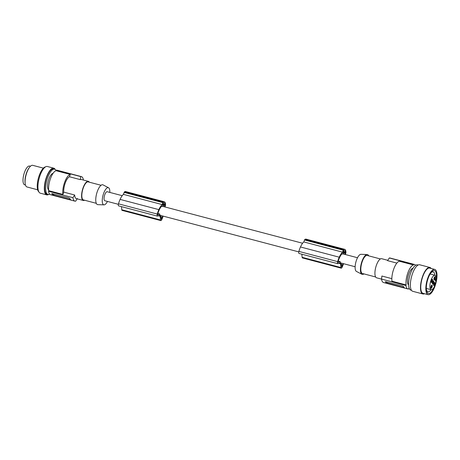 <?xml version="1.0" encoding="UTF-8"?>
<svg xmlns="http://www.w3.org/2000/svg" width="460" height="460" viewBox="0 0 460 460"><rect width="100%" height="100%" fill="white"/><g stroke="black" fill="none" stroke-linecap="round" stroke-linejoin="round"><path stroke-width="0.69" d="M302.599 243.254L162.869 206.402A4.663 1.656 -75.2 0 0 162.322 206.488L161.949 206.005A11.339 4.031 104.8 0 0 161.391 206.505A10.212 3.634 104.8 0 0 159.384 209.633A13.61 4.841 104.8 0 0 159.033 210.381A13.61 4.841 104.8 0 0 158.292 212.175A7.072 2.518 104.8 0 0 157.602 214.458L157.699 214.918L159.723 213.998L157.849 213.503M164.479 206.827L165.042 205.045A6.911 2.455 104.8 0 0 164.985 204.407A4.979 1.771 104.8 0 0 164.157 202.82A4.979 1.771 104.8 0 0 163.766 202.831A6.911 2.455 104.8 0 0 163.427 202.963L162.708 205.229L163.812 206.649M160.862 216.901L162.248 217.264A13.61 4.841 104.8 0 0 162.679 215.999M160.736 215.487L161.339 219.305A7.613 2.708 104.8 0 0 162.248 217.264M164.945 206.948L165.376 205.792A0.931 0.333 104.8 0 0 165.525 204.976A7.837 2.789 104.8 0 0 165.531 204.637A6.733 2.398 104.8 0 0 164.369 201.779L125.591 191.555A6.733 2.398 104.8 0 0 124.585 191.808A7.837 2.789 104.8 0 0 124.51 191.866L163.288 202.089A0.931 0.333 104.8 0 0 162.932 202.647L162.213 204.591A11.937 4.244 104.8 0 0 158.93 209.49A11.937 4.244 104.8 0 0 158.867 209.628A12.242 4.353 104.8 0 0 158.855 209.651A12.242 4.353 104.8 0 0 157.268 214.061A1.863 0.661 104.8 0 0 157.412 216.114A1.863 0.661 104.8 0 0 157.602 216.091L159.436 215.286L160.178 216.246L160.523 219.966L121.751 209.743A1.863 0.661 -75.2 0 0 122.061 210.369L160.833 220.599A1.863 0.661 -75.2 0 1 160.523 219.966M124.51 191.866A0.931 0.333 104.8 0 0 124.16 192.418L123.435 194.367A11.937 4.244 104.8 0 0 120.152 199.261A11.937 4.244 104.8 0 0 120.089 199.404L158.867 209.628M120.089 199.404A12.242 4.353 104.8 0 0 120.077 199.427A12.242 4.353 104.8 0 0 118.49 203.832A1.863 0.661 104.8 0 0 118.634 205.884L157.412 216.114M121.463 206.632L121.751 209.743M69.425 176.755A9.884 3.519 104.8 0 0 63.744 192.125L62.888 194.43A12.127 4.312 104.8 0 1 64.733 182.056A12.127 4.312 104.8 0 1 70.282 174.455L69.425 176.755L80.35 179.636L80.73 176.594A12.684 4.514 -75.2 0 1 81.426 176.629A12.684 4.514 -75.2 0 1 82.455 177.359A12.684 4.514 -75.2 0 1 83.444 180.055M51.997 193.625L68.908 197.938L69.931 198.651A12.684 4.514 104.8 0 0 70.42 199.508A12.684 4.514 104.8 0 0 71.024 200.054L70.489 199.979L71.024 200.054M355.137 266.748L340.872 262.988A4.663 1.656 -75.2 0 1 340.492 262.717A4.663 1.656 -75.2 0 1 340.107 261.567L338.083 262.482L337.985 262.027A7.072 2.518 104.8 0 1 338.675 259.739A13.61 4.841 104.8 0 1 339.417 257.951A13.61 4.841 104.8 0 1 339.773 257.197A10.212 3.634 104.8 0 1 341.774 254.075A11.339 4.031 104.8 0 1 342.332 253.569L342.706 254.052L341.987 253.862M340.107 261.567L338.238 261.073M70.489 199.588L54.148 195.276L52.256 193.585M124.585 191.808L163.357 202.038A7.837 2.789 104.8 0 0 163.288 202.089M164.369 201.779A6.733 2.398 104.8 0 0 163.357 202.038M298.764 251.884L160.488 215.418A4.663 1.656 -75.2 0 1 160.109 215.153A4.663 1.656 -75.2 0 1 159.723 213.998M163.11 216.114A8.907 3.168 104.8 0 1 163.099 216.137A8.907 3.168 104.8 0 1 161.592 219.914A1.863 0.661 -75.2 0 1 160.833 220.599M162.984 203.878L164.985 204.407M123.435 194.367L162.213 204.591M160.178 216.246L158.349 215.763M162.322 206.488L161.604 206.298M77.383 198.507L75.647 201.192A12.684 4.514 -75.2 0 1 74.951 201.158A12.684 4.514 -75.2 0 1 73.922 200.428A12.684 4.514 -75.2 0 1 72.927 197.691L48.524 191.256L48.731 190.699L62.888 194.43M72.927 197.691L74.664 195.005A9.884 3.519 104.8 0 0 75.543 198.064A9.884 3.519 104.8 0 0 76.343 198.634L83.294 200.468A9.884 3.519 104.8 0 0 84.565 200.221M63.744 192.125L74.664 195.005M118.381 204.315L104.857 200.75A4.663 1.656 -75.2 0 1 104.477 200.48A4.663 1.656 -75.2 0 1 104.61 195.224A4.663 1.656 -75.2 0 1 107.232 191.734L122.216 195.684M368.667 255.852A10.258 3.651 104.8 0 0 367.143 254.518L360.928 254.311A8.872 3.157 104.8 0 0 356.569 259.9A8.872 3.157 104.8 0 0 356.419 271.411L361.928 274.292A10.258 3.651 104.8 0 0 363.912 273.89M367.143 254.518A10.258 3.651 104.8 0 0 362.1 260.981A10.258 3.651 104.8 0 0 361.928 274.292M375.642 276.983L362.44 273.499A9.326 3.318 -75.2 0 1 362.348 261.297A9.326 3.318 -75.2 0 1 367.201 255.461L380.403 258.945M381.518 279.111L376.631 277.823A9.884 3.519 -75.2 0 1 375.826 277.248A9.884 3.519 -75.2 0 1 376.113 266.104A9.884 3.519 -75.2 0 1 381.668 258.698L387.797 260.314M391.834 278.645L381.898 276.029L381.512 279.07A12.684 4.514 104.8 0 0 382.507 281.808A12.684 4.514 104.8 0 0 383.542 282.538L407.945 288.972A12.684 4.514 -75.2 0 1 406.916 288.242A12.684 4.514 -75.2 0 1 405.921 285.505L381.512 279.07M396.853 263.103L387.579 260.659L389.315 257.974A12.684 4.514 104.8 0 1 390.011 258.008L414.414 264.442A12.684 4.514 -75.2 0 1 415.449 265.173A12.684 4.514 -75.2 0 1 415.558 265.328M385.624 281.606L385.52 281.877A12.684 4.514 104.8 0 0 386.009 282.727A12.684 4.514 104.8 0 0 386.607 283.279L404.645 288.035A12.684 4.514 104.8 0 1 404.047 287.483A12.684 4.514 104.8 0 1 403.558 286.632L402.534 285.919L385.509 281.721M404.116 287.569L387.895 283.291L387.763 283.647M385.882 281.56L386.848 282.796L387.895 283.291M404.219 287.684L404.645 288.035M409.193 288.345A12.127 4.312 104.8 0 1 408.842 288.449L408.635 289.006A12.684 4.514 -75.2 0 1 407.945 288.972M408.572 284.901A8.677 3.088 -75.2 0 1 408.882 273.746A8.677 3.088 -75.2 0 1 412.948 268.295M405.921 285.505L406.128 284.947A12.127 4.312 -75.2 0 1 407.968 272.567A12.127 4.312 -75.2 0 1 413.517 264.966L413.724 264.408A12.684 4.514 -75.2 0 1 414.414 264.442M418.128 265.035L417.473 264.862A13.058 4.646 104.8 0 0 408.589 282.733A13.058 4.646 104.8 0 0 409.751 289.363A13.058 4.646 104.8 0 0 410.815 290.116L411.47 290.289M431.118 268.462A13.714 4.876 104.8 0 0 429.847 267.45L419.733 264.782A13.714 4.876 104.8 0 0 412.603 273.361A13.714 4.876 104.8 0 0 412.741 291.301L422.855 293.969A13.714 4.876 104.8 0 0 424.459 293.716M429.847 267.45A13.714 4.876 104.8 0 0 422.723 276.029A13.714 4.876 104.8 0 0 422.855 293.969M434.74 269.416L429.68 268.082A13.058 4.646 104.8 0 0 422.895 276.253A13.058 4.646 104.8 0 0 423.022 293.336L428.082 294.67A13.058 4.646 104.8 0 0 434.867 286.499A13.058 4.646 104.8 0 0 434.74 269.416A13.058 4.646 104.8 0 0 427.949 277.587A13.058 4.646 104.8 0 0 428.082 294.67M436.046 280.663A11.874 4.226 104.8 0 0 430.997 272.7A11.874 4.226 104.8 0 0 428.266 277.989A11.874 4.226 104.8 0 0 426.443 289.967A11.874 4.226 104.8 0 0 434.211 286.988M426.368 289.265A10.258 3.651 104.8 0 0 427.949 291.743A10.258 3.651 104.8 0 0 431.089 289.673M434.89 275.241A10.258 3.651 104.8 0 0 433.182 271.9A10.258 3.651 104.8 0 0 430.589 273.269M436.155 280.692A7.463 2.656 -75.2 0 1 435.074 285.033A7.463 2.656 -75.2 0 1 431.192 289.702A7.463 2.656 -75.2 0 1 431.118 279.939A7.463 2.656 -75.2 0 1 434.999 275.27A7.463 2.656 -75.2 0 1 436.287 278.38L435.936 278.708A1.305 0.466 104.8 0 0 435.315 280.387A1.305 0.466 104.8 0 0 435.539 281.129A1.305 0.466 104.8 0 0 435.804 281.02L436.155 280.692L435.315 280.468M432.383 283.159A1.679 0.598 -75.2 0 1 432.653 281.911A1.679 0.598 -75.2 0 1 433.274 280.928A1.679 0.598 -75.2 0 1 433.809 281.813A1.679 0.598 -75.2 0 1 433.245 283.67A1.679 0.598 -75.2 0 1 432.48 283.929A1.679 0.598 -75.2 0 1 432.383 283.159M434.217 277.673A1.679 0.598 104.8 0 0 434.05 279.691A1.679 0.598 104.8 0 0 435.108 278.817A1.679 0.598 104.8 0 0 435.367 277.133A1.679 0.598 104.8 0 0 434.838 276.69A1.679 0.598 104.8 0 0 434.217 277.673M431.417 280.324A1.679 0.598 104.8 0 0 431.244 282.336A1.679 0.598 104.8 0 0 432.308 281.468A1.679 0.598 104.8 0 0 432.561 279.778A1.679 0.598 104.8 0 0 432.038 279.335A1.679 0.598 104.8 0 0 431.417 280.324M433.889 283.504A1.679 0.598 104.8 0 0 433.717 285.522A1.679 0.598 104.8 0 0 434.775 284.654A1.679 0.598 104.8 0 0 435.034 282.963A1.679 0.598 104.8 0 0 434.51 282.52A1.679 0.598 104.8 0 0 433.889 283.504M431.083 286.154A1.679 0.598 104.8 0 0 430.911 288.173A1.679 0.598 104.8 0 0 431.974 287.299A1.679 0.598 104.8 0 0 432.233 285.608A1.679 0.598 104.8 0 0 431.704 285.165A1.679 0.598 104.8 0 0 431.083 286.154M433.947 279.197A1.121 0.397 104.8 0 0 434.453 278.495A1.121 0.397 104.8 0 0 434.51 277.07M431.147 281.842A1.121 0.397 104.8 0 0 431.652 281.146A1.121 0.397 104.8 0 0 431.704 279.714M433.613 285.027A1.121 0.397 104.8 0 0 434.119 284.326A1.121 0.397 104.8 0 0 434.177 282.9M432.94 281.307A1.121 0.397 -75.2 0 1 433.067 281.905A1.121 0.397 -75.2 0 1 432.889 282.733A1.121 0.397 -75.2 0 1 432.377 283.435M430.813 287.678A1.121 0.397 104.8 0 0 431.319 286.977A1.121 0.397 104.8 0 0 431.371 285.545M406.128 284.947L391.966 281.209A12.127 4.312 -75.2 0 1 393.806 268.835A12.127 4.312 -75.2 0 1 399.355 261.234L413.517 264.966M413.724 264.408L389.315 257.974M344.195 254.219L343.091 252.793L343.81 250.533A6.911 2.455 104.8 0 1 344.149 250.401A4.979 1.771 104.8 0 1 344.546 250.389A4.979 1.771 104.8 0 1 345.368 251.976A6.911 2.455 104.8 0 1 345.425 252.615L344.862 254.397M341.119 263.057L341.722 266.875A7.613 2.708 104.8 0 0 342.631 264.833A13.61 4.841 104.8 0 0 343.062 263.568M342.706 254.052A4.663 1.656 -75.2 0 1 343.252 253.972L357.512 257.732M345.328 254.518L345.759 253.356A0.931 0.333 104.8 0 0 345.909 252.546A7.837 2.789 104.8 0 0 345.914 252.201A6.733 2.398 104.8 0 0 344.753 249.349A6.733 2.398 104.8 0 0 343.741 249.602A7.837 2.789 104.8 0 0 343.672 249.659A0.931 0.333 104.8 0 0 343.315 250.211L342.596 252.16A11.937 4.244 104.8 0 0 339.313 257.054A11.937 4.244 104.8 0 0 339.25 257.197A12.242 4.353 104.8 0 0 339.238 257.22A12.242 4.353 104.8 0 0 337.651 261.625A1.863 0.661 104.8 0 0 337.795 263.683A1.863 0.661 104.8 0 0 337.985 263.661L339.819 262.855L340.561 263.81L340.906 267.536L302.134 257.312A1.863 0.661 -75.2 0 0 302.444 257.939L341.222 268.168A1.863 0.661 -75.2 0 1 340.906 267.536M343.493 263.683A8.907 3.168 104.8 0 1 343.488 263.707A8.907 3.168 104.8 0 1 341.975 267.484A1.863 0.661 -75.2 0 1 341.222 268.168M343.373 251.447L345.368 251.976M344.753 249.349L305.975 239.119A6.733 2.398 104.8 0 0 304.968 239.378A7.837 2.789 104.8 0 0 304.899 239.436A0.931 0.333 104.8 0 0 304.543 239.988L303.824 241.937A11.937 4.244 104.8 0 0 300.535 246.83A11.937 4.244 104.8 0 0 300.472 246.968A12.242 4.353 104.8 0 0 300.466 246.997A12.242 4.353 104.8 0 0 298.879 251.401A1.863 0.661 104.8 0 0 299.023 253.454L337.795 263.683M301.846 254.202L302.134 257.312M340.561 263.81L338.732 263.333M303.824 241.937L342.596 252.16M304.968 239.378L343.741 249.602M304.899 239.436L343.672 249.659M300.472 246.968L339.25 257.197M341.245 264.471L342.631 264.833M107.45 201.434A8.872 3.157 -75.2 0 1 104.035 204.855A8.872 3.157 -75.2 0 1 103.695 193.211A8.872 3.157 -75.2 0 1 108.548 187.755A8.872 3.157 -75.2 0 1 109.831 192.418M104.035 204.855L97.819 204.648A10.258 3.651 -75.2 0 1 97.428 191.182A10.258 3.651 -75.2 0 1 103.034 184.874L108.548 187.755M101.05 185.276L88.193 181.89A9.326 3.318 104.8 0 0 83.346 187.72A9.326 3.318 104.8 0 0 83.438 199.927L96.295 203.314M89.32 182.183A9.884 3.519 104.8 0 0 89.142 181.918A9.884 3.519 104.8 0 0 88.337 181.343A9.884 3.519 104.8 0 0 82.777 188.749A9.884 3.519 104.8 0 0 82.489 199.893A9.884 3.519 104.8 0 0 83.294 200.468M88.337 181.343L81.385 179.515A9.884 3.519 104.8 0 0 80.35 179.636M81.426 176.629L57.017 170.194A12.684 4.514 104.8 0 0 56.327 170.16L80.73 176.594M48.524 191.256A12.684 4.514 104.8 0 0 49.519 193.993A12.684 4.514 104.8 0 0 50.548 194.724L74.951 201.158M56.327 170.16L56.12 170.717A12.127 4.312 104.8 0 0 50.571 178.319A12.127 4.312 104.8 0 0 48.731 190.699M48.651 189.992A8.677 3.088 -75.2 0 1 48.955 178.831A8.677 3.088 -75.2 0 1 53.032 173.374M70.282 174.455L56.12 170.717A13.058 4.646 104.8 0 0 55.648 169.918A13.058 4.646 104.8 0 0 55.493 169.734A13.058 4.646 104.8 0 0 54.585 169.165A13.058 4.646 104.8 0 0 47.242 178.946A13.058 4.646 104.8 0 0 46.862 193.666A13.058 4.646 104.8 0 0 47.926 194.419A13.058 4.646 104.8 0 0 49.605 194.097M54.585 169.165L53.573 168.9A13.058 4.646 104.8 0 0 46.236 178.681A13.058 4.646 104.8 0 0 45.85 193.395A13.058 4.646 104.8 0 0 46.914 194.155L47.926 194.419M48.628 194.453A13.806 4.91 -75.2 0 1 46.724 194.873A13.806 4.91 -75.2 0 1 46.586 176.812A13.806 4.91 -75.2 0 1 53.762 168.176A13.806 4.91 -75.2 0 1 55.211 169.481M46.724 194.873L40.319 193.183A13.806 4.91 -75.2 0 1 40.181 175.122A13.806 4.91 -75.2 0 1 47.357 166.486L53.762 168.176M45.454 166.905A13.058 4.646 104.8 0 0 38.536 177.652A13.058 4.646 104.8 0 0 38.433 191.44A13.058 4.646 104.8 0 0 38.864 191.883M32.74 165.335A11.195 3.979 104.8 0 0 32.729 165.33A11.195 3.979 104.8 0 0 29.486 167.348A11.195 3.979 104.8 0 0 25.191 183.626A11.195 3.979 104.8 0 0 26.111 186.329A11.195 3.979 104.8 0 0 26.243 186.49A11.195 3.979 104.8 0 0 27.008 186.973A11.195 3.979 104.8 0 0 27.019 186.978L37.657 189.784M29.486 167.348L28.986 168.015A10.166 3.617 104.8 0 0 25.087 182.798L25.191 183.626M25.478 185.029L24.673 184.816A9.7 3.45 -75.2 0 1 23.885 184.253A9.7 3.45 -75.2 0 1 24.167 173.322A9.7 3.45 -75.2 0 1 29.618 166.054L30.429 166.267M54.268 195.31L54.136 195.667L52.98 195.299A12.684 4.514 104.8 0 1 52.382 194.747A12.684 4.514 104.8 0 1 51.894 193.896L51.882 193.74M54.136 195.667L70.489 199.979L70.593 199.703M163.766 206.586L164.496 206.781M162.777 204.447L165.042 205.045M162.656 204.953L164.95 205.557M124.16 192.418L162.932 202.647M118.49 203.832L157.268 214.061M386.803 282.75L386.607 283.279M435.361 280.905L435.804 281.02M298.879 251.401L337.651 261.625M304.543 239.988L343.315 250.211M343.16 252.017L345.425 252.615M343.039 252.523L345.334 253.126M344.149 254.156L344.879 254.351M53.176 194.77L52.98 195.299M434.999 275.27L430.134 273.987M43.366 168.136L32.729 165.33M431.192 289.702L426.328 288.42"/></g></svg>

